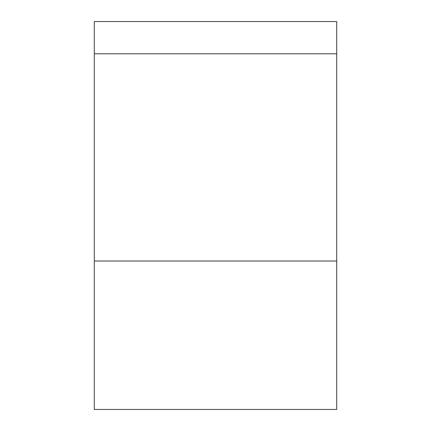 <?xml version="1.0" encoding="UTF-8"?>
<svg xmlns="http://www.w3.org/2000/svg" width="431" height="431" viewBox="0 0 431 431"><rect width="100%" height="100%" fill="white"/><g stroke="black" fill="none" stroke-linecap="round" stroke-linejoin="round"><path stroke-width="0.65" d="M94.281 261.008L94.281 409.45L336.719 409.45L336.719 21.55L94.281 21.55L94.281 261.008L336.719 261.008M94.281 53.8L336.719 53.8"/></g></svg>
